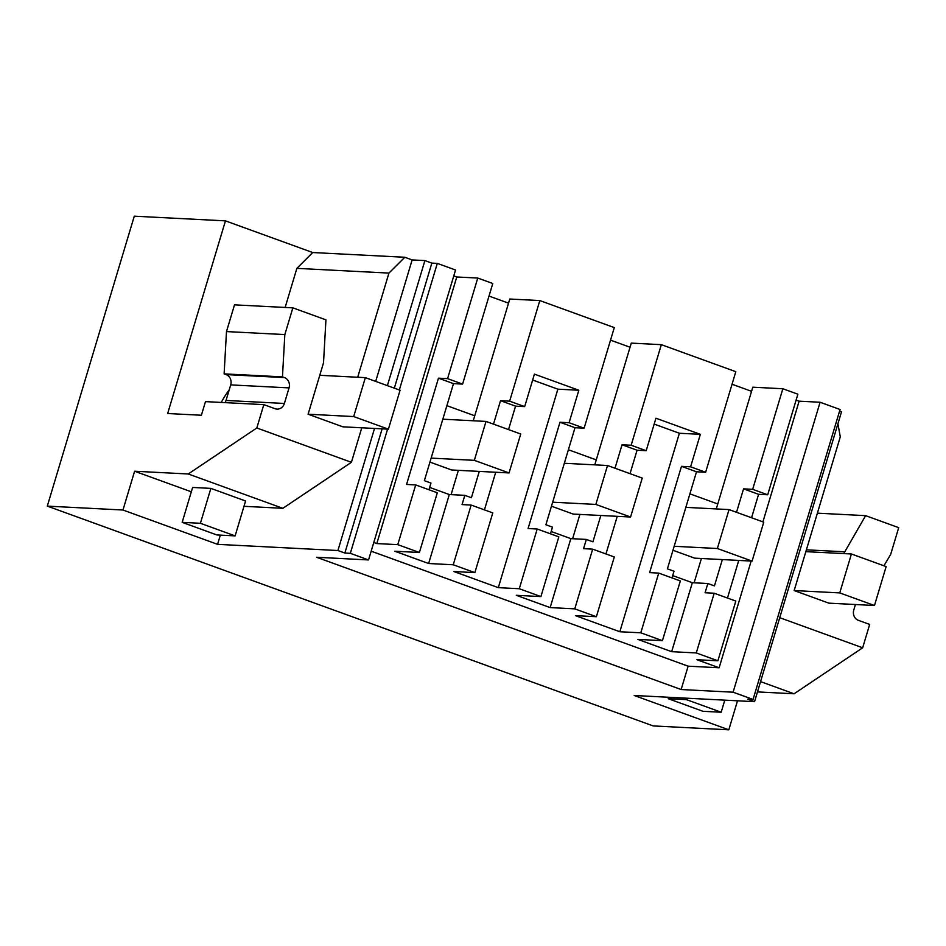 <?xml version="1.0" encoding="UTF-8"?>
<svg xmlns="http://www.w3.org/2000/svg" width="946" height="946" viewBox="0 0 946 946"><rect width="100%" height="100%" fill="white"/><g stroke="black" fill="none" stroke-linecap="round" stroke-linejoin="round"><path stroke-width="1.42" d="M767.703 494.782L797.88 394.198L782.85 388.747L752.673 489.33L767.703 494.782L758.586 494.32L751.562 517.758M752.673 489.33L743.556 488.857L758.586 494.32M717.896 660.793L696.28 652.941L714.195 593.225L735.822 601.065L717.896 660.793L696.93 659.717L719.137 667.77L688.144 666.173L371.187 551.187M738.755 560.422L727.474 598.038M661.337 344.663L631.159 445.247L646.189 450.698L655.933 418.215L700.347 434.332L690.604 466.816L705.633 472.267L735.811 371.683L661.337 344.663L631.289 343.114L594.774 464.853M751.573 391.325L732.05 384.242M782.85 388.747L752.803 387.198L716.288 508.936M820.087 402.251L733.103 692.2L753.063 699.437L840.06 409.5L820.087 402.251L799.122 401.175L796.118 400.087M753.063 699.437L747.6 699.165L754.541 701.684L841.526 411.735L839.599 411.037M225.455 220.867L134.285 216.185L47.3 506.122L122.968 510.012L134.604 471.226L188.254 473.981L256.815 427.982L263.816 404.628L205.471 401.624L201.38 415.247L167.655 413.52L225.455 220.867L312.724 252.535L296.867 268.357L285.136 307.45M220.335 535.129L217.58 544.34L337.911 550.525L344.852 553.043L350.327 553.327L368.55 559.937L455.546 270L437.312 263.39L431.849 263.106L424.896 260.588L412.137 259.925L404.805 257.265L312.724 252.535M477.754 278.053L447.576 378.637L462.606 384.088L492.783 283.504L477.754 278.053L456.776 276.977L453.773 275.889M508.534 303.146L489.011 296.063M539.811 300.568L509.646 401.163L524.675 406.614L534.419 374.131L578.834 390.249L569.09 422.72L584.12 428.183L614.297 327.6L539.811 300.568L509.776 299.031L473.248 420.757M630.06 347.229L610.537 340.146M701.412 558.495L694.128 582.807M743.556 488.857L736.52 512.306M722.342 559.571L714.443 585.905L707.856 583.516L705.077 592.752L714.195 593.225M532.645 380.02L557.868 389.173L498.317 587.655L453.903 571.538L474.868 572.614L453.24 564.774L471.155 505.058L492.783 512.898L474.868 572.614M447.576 378.637L438.459 378.175L406.567 484.458L415.684 484.931L397.769 544.648L419.397 552.488L394.778 551.222L428.633 563.509L453.24 564.774M397.769 544.648L376.804 543.572L373.788 542.472M654.171 424.104L679.382 433.256L619.831 631.739L640.797 632.815L662.425 640.667L637.817 639.401L671.66 651.676L696.28 652.941M619.831 631.739L575.416 615.621L596.382 616.709L574.766 608.857L592.681 549.141L614.297 556.981L596.382 616.709M498.317 587.655L519.283 588.731L540.911 596.583L516.291 595.318L550.146 607.592L574.766 608.857M799.122 401.175L762.914 521.873M751.159 561.061L719.137 667.77M705.633 472.267L696.516 471.794L667.403 568.842L674.001 571.23L671.991 577.911M733.103 692.2L681.144 689.528L688.144 666.173M47.3 506.122L653.142 725.925L728.81 729.815L634.21 695.487L754.541 701.684M883.942 565.791L890.683 554.38L898.7 527.655L865.625 515.653L817.391 513.17M843.761 553.599L865.625 515.653M794.167 590.564L828.885 603.158L874.471 605.511L886.142 566.583L851.424 553.989L839.752 592.906L794.167 590.564L840.285 436.839L837.92 423.773M757.474 691.904L794.096 693.785L862.657 647.785L779.74 617.703M862.657 647.785L869.67 624.431L858.377 620.34A8.183 7.32 -87.1 0 1 853.777 610.028L855.421 604.529M728.81 729.815L737.513 700.809M404.805 257.265L388.936 273.087L296.867 268.357M292.858 307.852L284.829 334.577L282.464 376.875L284.439 377.584A8.183 7.32 -87.1 0 1 289.05 387.895L230.706 384.892A8.183 7.32 92.9 0 0 226.094 374.592L224.119 373.871L226.484 331.573L234.502 304.849L292.858 307.852L325.932 319.854L323.52 362.838L308.1 414.218L342.819 426.812L388.404 429.165L400.075 390.237L365.357 377.643L353.686 416.559L308.1 414.218M263.816 404.628L275.097 408.719A8.183 7.32 -87.1 0 0 277.012 409.11A8.183 7.32 -87.1 0 0 284.379 403.457L289.05 387.895M256.815 427.982L351.415 462.298L361.774 427.793M412.137 259.925L375.692 381.392M388.936 273.087L357.694 377.253M188.254 473.981L282.854 508.309L351.415 462.298M282.854 508.309L243.985 506.311M337.911 550.525L374.533 428.443M387.387 385.637L424.896 260.588M344.852 553.043L382.125 428.834M394.328 388.156L431.849 263.106M350.327 553.327L387.588 429.117M399.33 389.977L437.312 263.39M368.55 559.937L316.591 557.265L681.144 689.528M456.776 276.977L376.804 543.572M462.606 384.088L453.489 383.627L424.376 480.663L430.962 483.063L428.964 489.744M458.384 470.328L451.088 494.64M509.646 401.163L500.529 400.69L493.493 424.127M479.303 471.404L471.404 497.726L464.817 495.337L462.05 504.585L471.155 505.058M584.12 428.183L575.002 427.71L545.889 524.758L552.488 527.147L550.477 533.828M579.898 514.411L572.602 538.723M631.159 445.247L622.042 444.774L615.006 468.223M600.828 515.487L592.929 541.822L586.331 539.421L583.564 548.668L592.681 549.141M717.778 503.958L689.906 493.847M685.85 507.363L729.035 509.587L763.753 522.18L752.082 561.108L694.695 558.152L672.973 550.276M671.66 651.676L692.354 582.712L672.689 575.582M692.354 582.712L707.856 583.516M524.675 406.614L515.558 406.141L508.522 429.59M495.728 472.243L484.435 509.87M428.633 563.509L449.315 494.545L464.817 495.337M449.315 494.545L429.661 487.415M419.397 552.488L437.312 492.771L415.684 484.931M662.425 640.667L680.34 580.939L658.723 573.099L649.606 572.626L681.487 466.343L696.516 471.794M640.797 632.815L658.723 573.099M690.604 466.816L681.487 466.343M679.382 433.256L700.347 434.332M646.189 450.698L637.072 450.225L630.036 473.674M617.241 516.339L605.948 553.954M550.146 607.592L570.84 538.629L586.331 539.421M570.84 538.629L551.175 531.498M540.911 596.583L558.826 536.855L537.198 529.015L528.081 528.542L559.973 422.259L575.002 427.71M519.283 588.731L537.198 529.015M569.09 422.72L559.973 422.259M557.868 389.173L578.834 390.249M622.042 444.774L637.072 450.225M122.968 510.012L217.58 544.34M794.096 693.785L760.56 681.617M844.305 551.778L806.394 549.827M225.042 402.629A8.183 7.32 92.9 0 0 226.035 400.454L230.706 384.892M134.604 471.226L191.329 491.802M192.629 487.45L210.863 488.384L245.582 500.99L235.116 535.885L216.882 534.951L182.164 522.346L192.629 487.45M284.829 334.577L226.484 331.573M282.464 376.875L224.119 373.871M438.459 378.175L453.489 383.627M474.75 415.779L446.879 405.668M442.811 419.196L486.008 421.419L520.726 434.013L509.054 472.929L451.656 469.985L429.945 462.097M500.529 400.69L515.558 406.141M596.264 459.874L568.392 449.752M564.336 463.28L607.521 465.503L642.239 478.097L630.568 517.013L573.181 514.068L551.459 506.193M686.465 699.638L721.183 712.232L702.949 711.297L668.231 698.692L686.465 699.638L686.891 698.207M721.183 712.232L724.802 700.146M668.231 698.692L668.656 697.261M805.838 551.648L851.424 553.989M874.471 605.511L839.752 592.906M182.164 522.346L200.398 523.292L210.863 488.384M200.398 523.292L235.116 535.885M319.772 375.302L365.357 377.643M221.21 402.44A61.372 26.417 109.9 0 1 229.216 389.858M388.404 429.165L353.686 416.559M674.179 546.291L717.364 548.503L729.035 509.587M752.082 561.108L717.364 548.503M552.653 502.196L595.85 504.419L607.521 465.503M630.568 517.013L595.85 504.419M431.14 458.112L474.336 460.335L486.008 421.419M509.054 472.929L474.336 460.335M284.439 377.584L226.094 374.592M284.379 403.457L226.035 400.454"/></g></svg>
